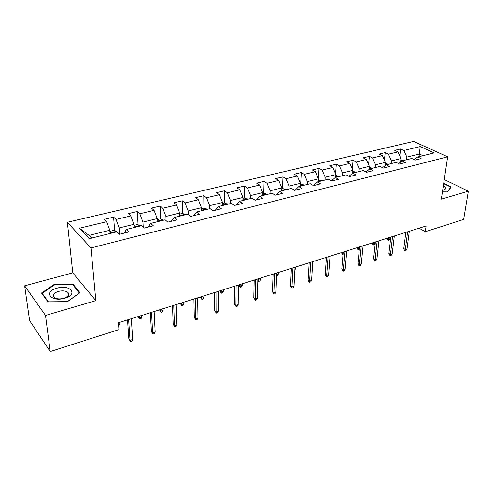 <?xml version="1.0" encoding="UTF-8"?>
<svg xmlns="http://www.w3.org/2000/svg" width="493" height="493" viewBox="0 0 493 493"><rect width="100%" height="100%" fill="white"/><g stroke="black" fill="none" stroke-linecap="round" stroke-linejoin="round"><path stroke-width="0.74" d="M24.65 285.823L45.51 315.428L95.839 300.644L72.767 272.851L24.65 285.823L29.617 320.61L50.224 351.564L118.942 329.607L118.419 322.755L426.106 225.997L425.299 231.716L463.642 219.459L468.35 191.21L444.267 179.557M72.767 272.851L67.356 222.288L413.602 141.436L447.656 156.811L90.971 247.954L67.356 222.288M420.196 146.563L403.859 150.482L400.612 148.954L394.739 150.347L397.98 151.887L388.435 154.18L385.212 152.608L379.172 154.044L382.383 155.628L372.566 157.982L369.374 156.373L363.162 157.846L366.342 159.473L356.242 161.889L353.08 160.243L346.69 161.759L349.839 163.429L339.443 165.919L336.312 164.224L329.737 165.79L332.849 167.497L322.145 170.067L319.057 168.329L312.279 169.937L315.354 171.693L304.323 174.337L301.278 172.55L294.296 174.208L297.328 176.013L285.958 178.737L282.964 176.901L275.766 178.608L278.748 180.463L267.027 183.273L264.082 181.387L256.662 183.149L259.589 185.054L247.498 187.95L244.602 186.015L236.954 187.833L239.82 189.793L227.341 192.781L224.512 190.785L216.612 192.664L219.416 194.68L206.53 197.773L203.763 195.715L195.61 197.656L198.346 199.733L185.029 202.925L182.336 200.805L173.906 202.808L176.568 204.952L162.807 208.249L160.194 206.068L151.48 208.138L154.062 210.345L139.827 213.759L137.3 211.503L128.285 213.648L130.774 215.928L116.04 219.459L113.606 217.136L104.276 219.348L106.673 221.702L79.428 228.228L89.221 238.692L116.952 231.796L119.503 234.292L129.074 231.895L126.485 229.424L141.466 225.702L144.11 228.117L153.348 225.8L150.661 223.415L165.124 219.816L167.86 222.158L176.777 219.921L174.011 217.604L187.981 214.135L190.797 216.402L199.412 214.239L196.565 211.996L210.067 208.638L212.964 210.838L221.295 208.749L218.368 206.573L231.427 203.326L234.397 205.464L242.451 203.443L239.456 201.329L252.096 198.186L255.127 200.263L262.923 198.303L259.866 196.257L272.105 193.213L275.193 195.222L282.742 193.33L279.63 191.339L291.486 188.394L294.629 190.347L301.938 188.511L298.776 186.576L310.27 183.723L313.456 185.621L320.542 183.846L317.338 181.96L328.48 179.193L331.709 181.042L338.586 179.316L335.332 177.486L346.141 174.799L349.414 176.599L356.082 174.923L352.791 173.148L363.279 170.535L366.595 172.285L373.065 170.664L369.738 168.933L379.924 166.4L383.271 168.101L389.55 166.529L386.198 164.841L396.089 162.376L399.459 164.04L405.566 162.505L402.183 160.86L411.797 158.475L415.198 160.089L421.127 158.604L417.719 156.996L434.16 152.91L420.196 146.563L419.377 154.013L406.854 157.101L406.528 159.781M126.485 229.424L124.125 233.134M119.614 234.267L119.164 227.963L133.899 224.333L134.09 227.532M116.04 219.459L119.164 227.963M130.774 215.928L133.899 224.333M150.661 223.415L148.085 227.125M143.235 227.316L142.945 222.103L157.181 218.596L157.322 221.758M139.827 213.759L142.945 222.103M154.062 210.345L157.181 218.596M174.011 217.604L171.225 221.314M166.092 220.642L165.925 216.445L179.686 213.056L179.779 216.174M162.807 208.249L165.925 216.445M176.568 204.952L179.686 213.056M196.565 211.996L193.595 215.7M188.227 214.332L188.147 210.973L201.458 207.695L201.501 210.77M185.029 202.925L188.147 210.973M198.346 199.733L201.458 207.695M218.368 206.573L215.231 210.271M209.667 208.736L209.642 205.673L222.522 202.506L222.522 205.544M206.53 197.773L209.642 205.673M219.416 194.68L222.522 202.506M239.456 201.329L236.159 205.02M230.428 203.578L230.447 200.552L242.92 197.477L242.876 200.478M227.341 192.781L230.447 200.552M239.82 189.793L242.92 197.477M259.866 196.257L256.422 199.936M250.536 198.574L250.592 195.592L262.677 192.609L262.596 195.573M247.498 187.95L250.592 195.592M259.589 185.054L262.677 192.609M279.63 191.339L276.049 195.012M270.016 193.731L270.115 190.779L281.83 187.895L281.713 190.822M267.027 183.273L270.115 190.779M278.748 180.463L281.83 187.895M298.776 186.576L295.067 190.236M288.91 189.035L289.04 186.12L300.397 183.322L300.249 186.212M285.958 178.737L289.04 186.12M297.328 176.013L300.397 183.322M317.338 181.96L313.511 185.608M307.225 184.474L307.392 181.597L318.416 178.885L318.231 181.738M304.323 174.337L307.392 181.597M315.354 171.693L318.416 178.885M335.332 177.486L331.413 180.869M325.004 180.056L325.201 177.209L335.899 174.577L335.684 177.4M322.145 170.067L325.201 177.209M332.849 167.497L335.899 174.577M342.259 175.767L342.487 172.951L352.877 170.393L352.624 173.283M348.902 176.315L352.791 173.148M339.443 165.919L342.487 172.951M349.839 163.429L352.877 170.393M359.021 171.595L359.274 168.816L369.368 166.332L369.06 169.469M365.948 171.946L369.738 168.933M356.242 161.889L359.274 168.816M366.342 159.473L369.368 166.332M375.309 167.546L375.586 164.798L385.397 162.382L385.033 165.747M382.5 167.712L386.198 164.841M372.566 157.982L375.586 164.798M382.383 155.628L385.397 162.382M391.134 163.608L391.442 160.897L400.975 158.549L400.556 162.098M398.578 163.602L402.183 160.86M388.435 154.18L391.442 160.897M397.98 151.887L400.975 158.549M419.032 156.669L419.377 154.013L422.982 155.689M414.2 159.615L417.719 156.996M403.859 150.482L406.854 157.101M45.51 315.428L50.224 351.564M95.839 300.644L90.971 247.954M447.656 156.811L441.346 199.141L468.35 191.21M419.105 228.197L425.299 231.716M110.05 233.516L109.797 230.268L89.054 235.377L91.618 238.094M79.428 228.228L89.054 235.377M106.673 221.702L109.797 230.268M400.612 148.954L399.792 155.924M385.212 152.608L384.398 160.151M369.374 156.373L368.579 164.539M353.08 160.243L352.31 169.099M336.312 164.224L335.585 173.85M319.057 168.329L318.379 178.799M301.278 172.55L300.662 184.197M282.964 176.901L282.483 188.69M264.082 181.387L263.743 193.318M244.602 186.015L244.423 198.094M224.512 190.785L224.494 203.017L222.522 203.504M203.763 195.715L203.923 208.169M182.336 200.805L182.681 213.5M160.194 206.068L160.743 219.015M137.3 211.503L138.065 224.722M113.606 217.136L114.616 230.625M442.431 191.888L447.669 191.894L451.237 186.909L443.718 183.23M47.926 301.821L67.529 301.636L79.958 292.694L73.112 284.251L54.248 284.393L41.504 293.027L47.926 301.821M54.329 285.04L54.248 284.393M73.229 285.373L73.112 284.251M405.844 232.369L403.773 248.583L405.326 249.526L407.612 231.809M407.021 248.971L406.109 250.327L405.172 250.635L405.326 249.526L407.021 248.971L409.319 231.272M405.172 250.635L404.309 250.111L403.773 248.583M400.84 159.683L403.564 160.521M400.643 161.353L401.012 161.753M401.863 161.106L400.698 160.891M390.099 238.711L389.23 240.048L388.299 240.337L387.48 239.838L386.937 238.335L388.422 239.241L390.099 238.711L390.271 237.262M388.299 240.337L388.589 237.792M442.683 190.193L442.714 190.187C445.358 189.552 446.294 188.529 445.518 187.124L443.386 185.467M442.757 189.682L442.911 188.659M443.657 183.649L450.775 187.13L447.367 191.894M450.694 187.66L450.775 187.13M64.712 298.228C78.67 294.45 70.277 284.134 56.972 288.171C43.039 291.653 50.871 302.425 64.712 298.228M63.671 298.32C68.385 296.607 69.772 294.611 67.831 292.318C65.557 290.759 62.408 290.463 58.371 291.418C53.589 293.113 52.196 295.134 54.181 297.482C56.485 299.017 59.653 299.294 63.671 298.32M42.238 294.025L42.145 293.304L54.483 284.936L72.767 284.794L79.391 292.984L67.362 301.636M48.357 301.815L42.145 293.304M390.832 237.09L388.903 253.47L390.45 254.437L392.576 236.541M392.188 253.864L391.282 255.232L390.314 255.553L390.45 254.437L392.188 253.864L394.332 235.987M390.314 255.553L389.464 255.01L388.903 253.47M375.407 241.94L373.632 258.486L375.161 259.484L377.12 241.397M376.948 258.893L376.048 260.273L375.056 260.6L375.161 259.484L376.948 258.893L378.926 240.831M375.056 260.6L374.205 260.045L373.632 258.486M385.279 163.448L388.194 164.342M385.101 165.081L385.415 165.445M386.259 164.822L385.132 164.791M375.228 243.622L374.538 244.701L373.583 245.003L372.763 244.485L372.209 242.944L373.676 243.893L373.836 242.433M373.583 245.003L373.676 243.893L375.247 243.4M369.269 167.312L372.388 168.273M369.349 169.216L370.397 168.766M359.298 249.526L358.466 249.785L357.659 249.261L357.08 247.726L358.54 248.675L358.682 247.196M358.466 249.785L358.54 248.675L359.403 248.398M359.545 246.925L357.93 263.644L359.446 264.667L361.233 246.395M361.283 264.057L360.389 265.456L359.372 265.789L359.446 264.667L361.283 264.057L363.088 245.81M359.372 265.789L358.534 265.222L357.93 263.644M343.239 252.059L341.791 268.95L343.294 269.998L344.89 251.535M345.18 269.375L344.293 270.78L343.251 271.125L343.294 269.998L345.18 269.375L346.801 250.937M343.251 271.125L342.419 270.546L341.791 268.95M326.452 257.334L325.195 274.404L326.674 275.476L328.073 256.822M328.615 274.835L327.74 276.259L326.662 276.616L326.674 275.476L328.615 274.835L330.039 256.206M326.662 276.616L325.842 276.012L325.195 274.404M352.797 171.311L356.125 172.316M354.079 172.827L352.871 173.129M343.011 254.684L342.148 254.16L341.55 252.589L342.992 253.581L343.116 252.096M342.949 254.702L343.11 253.544M335.825 175.508L339.394 176.476M337.286 176.999L336.023 177.277M326.311 259.269L325.59 257.605M325.59 257.629L326.391 258.19M318.355 179.828L322.163 180.765M319.994 181.301L318.706 181.603M300.348 184.271L301.137 184.08L304.421 185.177M302.184 185.732L300.853 186.034M294.943 268.753L295.683 268.519L295.763 266.984M295.683 268.519L294.882 269.881M281.793 188.862L282.846 188.597L286.137 189.725M283.832 190.292L282.464 190.618M276.659 274.527L278.372 273.985L278.434 272.438M278.372 273.985L277.553 275.408L276.616 275.71M262.652 193.589L263.995 193.256L267.286 194.408M264.914 195L263.502 195.345M257.833 279.747L258.468 280.27L260.557 279.611L260.6 278.046M260.557 279.611L259.749 281.047L258.591 281.417L258.511 278.699M258.591 281.417L257.808 280.72M242.907 198.469L244.559 198.063L247.843 199.246M245.397 199.856L243.949 200.213M242.217 285.398L241.428 286.852L240.233 287.228L238.748 284.942L240.066 286.076L242.217 285.398L242.242 283.814M240.233 287.228L240.091 284.492M224.5 203.017L227.784 204.231M225.258 204.86L223.76 205.236M223.335 291.363L222.553 292.83L221.326 293.218L219.823 290.895L221.117 292.059L223.335 291.363L223.335 289.761M221.326 293.218L221.117 290.457M201.471 208.705L203.794 208.132L207.078 209.383M204.466 210.03L202.919 210.419M203.874 297.507L203.11 298.986L201.84 299.387L200.331 297.026L201.594 298.228L203.874 297.507L203.856 295.886M201.84 299.387L201.569 296.607M179.717 214.079L182.404 213.42L185.688 214.701M182.989 215.373L181.393 215.774M183.815 303.836L183.063 305.333L181.763 305.746L180.228 303.349L181.461 304.582L183.815 303.836L183.772 302.203M181.763 305.746L181.418 302.949M157.23 219.638L160.305 218.88L163.577 220.198M160.792 220.895L159.14 221.308M163.134 310.368L162.4 311.878L161.051 312.303L159.504 309.863L160.706 311.138L163.134 310.368L163.06 308.717M161.051 312.303L160.632 309.481M133.96 225.387L137.448 224.525L140.721 225.886M137.837 226.601L136.13 227.026M141.793 317.11L141.072 318.632L139.685 319.07L138.12 316.592L139.285 317.899L141.793 317.11L141.694 315.44M139.685 319.07L139.18 316.229M309.185 262.763L308.113 280.012L309.579 281.121L310.763 262.27M311.576 280.462L310.707 281.891L309.598 282.261L309.579 281.121L311.576 280.462L312.79 261.629M309.598 282.261L308.791 281.645L308.113 280.012M291.394 268.358L290.537 285.792L291.979 286.926L292.941 267.872M294.031 286.248L293.175 287.696L292.035 288.072L291.979 286.926L294.031 286.248L295.024 267.218M292.035 288.072L291.234 287.437L290.537 285.792M273.073 274.12L272.432 291.739L273.849 292.904L274.57 273.652M275.969 292.207L275.125 293.668L273.948 294.056L273.849 292.904L275.969 292.207L276.721 272.974M273.948 294.056L272.432 291.739M254.191 280.061L253.778 297.871L255.177 299.066L255.645 279.605M257.358 298.345L256.526 299.824L255.312 300.225L255.177 299.066L257.358 298.345L257.857 278.909M255.312 300.225L253.778 297.871M234.723 286.18L234.557 304.187L235.925 305.42L236.122 285.743M238.174 304.674L237.355 306.165L236.104 306.578L235.925 305.42L238.174 304.674L238.409 285.022M236.104 306.578L234.557 304.187M214.634 292.497L214.738 310.701L216.07 311.964L215.983 292.072M218.393 311.2L217.586 312.704L216.298 313.129L216.07 311.964L218.393 311.2L218.337 291.332M216.298 313.129L214.738 310.701M193.903 299.017L194.285 317.418L195.592 318.725L195.197 298.61M197.989 317.936L197.194 319.452L195.863 319.889L195.592 318.725L197.989 317.936L197.625 297.846M195.863 319.889L194.285 317.418M172.501 305.746L173.179 324.357L174.448 325.7L173.727 305.364M176.925 324.881L176.149 326.415L174.775 326.871L174.448 325.7L176.925 324.881L176.235 304.575M174.775 326.871L173.179 324.357M150.383 312.704L151.382 331.518L152.614 332.904L151.542 312.34M155.166 332.06L154.408 333.607L152.99 334.075L152.614 332.904L155.166 332.06L154.136 311.521M152.99 334.075L151.382 331.518M127.521 319.895L128.858 338.919L130.047 340.349L128.605 319.55M132.691 339.474L131.951 341.039L130.485 341.526L130.047 340.349L132.691 339.474L131.292 318.706M130.485 341.526L128.858 338.919M109.877 231.34L113.809 230.367L116.681 231.297L117.297 232.129M114.086 232.511L112.312 232.949M118.548 324.443L119.762 324.061L119.633 322.373M119.762 324.061L118.647 325.731M403.009 160.176L400.717 160.743M387.634 163.99L385.156 164.607M371.833 167.91L369.146 168.575M355.576 171.946L352.68 172.667M338.845 176.1L335.721 176.876M321.621 180.376L318.262 181.208M303.885 184.783L300.274 185.676M285.607 189.318L281.731 190.28M266.762 193.995L262.615 195.025M247.332 198.821L242.883 199.924M227.279 203.8L222.522 204.977M206.579 208.933L201.495 210.197M185.195 214.245L179.76 215.595M163.097 219.73L157.298 221.172M140.252 225.4L134.059 226.94M116.613 231.272L110.001 232.912M442.776 189.657L442.924 188.683M68.2 295.646L67.831 292.318"/></g></svg>
